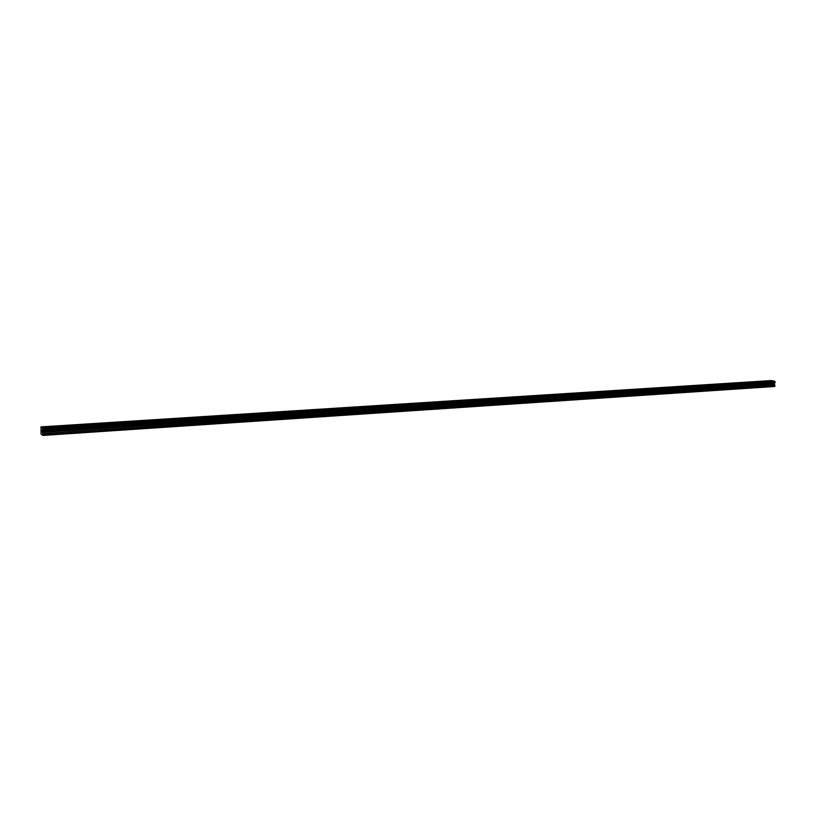 <?xml version="1.0" encoding="UTF-8"?>
<svg xmlns="http://www.w3.org/2000/svg" width="816" height="816" viewBox="0 0 816 816"><rect width="100%" height="100%" fill="white"/><g stroke="black" fill="none" stroke-linecap="round" stroke-linejoin="round"><path stroke-width="1.22" d="M767.081 381.113L769.682 381.276M769.294 381.378L767.111 381.154L769.294 381.378M756.34 381.796L758.921 381.919M745.467 382.49L748.099 382.653M747.68 382.755L745.508 382.531L747.68 382.755M734.461 383.194L737.103 383.357M736.685 383.459L734.502 383.234L736.685 383.459M723.323 383.897L725.975 384.061M725.546 384.163L723.374 383.948L725.546 384.163M712.052 384.622L714.714 384.775M714.275 384.887L712.093 384.673L714.275 384.887M700.638 385.346L703.31 385.509M702.862 385.611L700.689 385.397L702.862 385.611M689.132 386.131L691.774 386.243M677.382 386.825L680.085 386.978M679.606 387.1L677.433 386.886L679.606 387.1M665.54 387.58L668.253 387.733M667.763 387.855L665.591 387.641L667.763 387.855M653.534 388.345L656.268 388.498M655.768 388.62L653.585 388.406L655.768 388.62M641.386 389.12L644.13 389.273M643.61 389.395L641.437 389.181L643.61 389.395M629.085 389.905L631.839 390.048M631.309 390.181L629.136 389.966L631.309 390.181M616.61 390.701L619.385 390.844M618.844 390.976L616.672 390.762L618.844 390.976M603.983 391.507L606.767 391.649M606.217 391.782L604.044 391.568L606.217 391.782M591.253 392.394L593.987 392.455M578.228 393.149L581.043 393.281M580.462 393.424L578.289 393.22L580.462 393.424M565.1 393.985L567.926 394.118M567.324 394.261L565.162 394.057L567.324 394.261M551.789 394.842L554.635 394.964M554.023 395.117L551.851 394.913L554.023 395.117M538.295 395.699L541.161 395.821M540.529 395.974L538.366 395.77L540.529 395.974M524.627 396.576L527.503 396.688M526.861 396.851L524.698 396.647L526.861 396.851M510.765 397.453L513.672 397.565M512.999 397.729L510.847 397.535L512.999 397.729M496.72 398.351L499.637 398.463M498.953 398.626L496.791 398.432L498.953 398.626M482.48 399.259L485.418 399.361M484.714 399.534L482.552 399.34L484.714 399.534M468.037 400.187L470.995 400.279M470.271 400.462L468.119 400.258L470.271 400.462M453.39 401.115L456.379 401.207M455.634 401.39L453.472 401.197L455.634 401.39M438.539 402.064L441.548 402.155M440.783 402.339L438.631 402.145L440.783 402.339M423.484 403.022L426.513 403.104M425.728 403.308L423.575 403.114L425.728 403.308M408.204 404.002L411.254 404.083M410.448 404.277L408.296 404.093L410.448 404.277M392.71 404.991L395.78 405.062M394.954 405.266L392.802 405.083L394.954 405.266M376.982 405.991L380.083 406.062M379.236 406.266L377.084 406.082L379.236 406.266M361.131 407.113L364.16 407.072M363.283 407.286L361.131 407.102L363.283 407.286M344.852 408.051L347.993 408.102M347.096 408.326L344.944 408.143L347.096 408.326M328.42 409.091L331.602 409.142M330.664 409.367L328.522 409.193L330.664 409.367M311.743 410.162L314.956 410.193M313.997 410.438L311.855 410.254L313.997 410.438M294.821 411.244L298.054 411.274M297.075 411.519L294.933 411.346L297.075 411.519M277.634 412.335L280.908 412.355M279.888 412.61L277.746 412.437L279.888 412.61M260.192 413.457L263.497 413.467M262.446 413.722L260.304 413.559L262.446 413.722M242.474 414.589L245.81 414.589M244.739 414.854L242.597 414.691L244.739 414.854M224.492 415.732L227.858 415.732M226.746 416.007L224.604 415.844L226.746 416.007M206.213 416.905L209.62 416.884M208.478 417.17L206.336 417.007L208.478 417.17M187.66 418.088L191.087 418.027M189.914 418.353L187.782 418.2L189.914 418.353M168.8 419.291L172.278 419.261M171.064 419.557L168.932 419.404L171.064 419.557M149.644 420.515L153.163 420.475M151.909 420.781L149.777 420.628L151.909 420.781M130.172 421.76L133.742 421.709M132.437 422.025L130.305 421.872L133.61 421.586L132.437 422.025M110.384 423.025L113.995 422.943M112.659 423.29L110.527 423.137L113.863 422.841L112.659 423.29M90.28 424.31L93.932 424.218M92.555 424.565L90.413 424.422L91.657 423.973L93.789 424.116L92.555 424.565M69.829 425.615L73.532 425.524M72.104 425.87L69.972 425.728L71.257 425.269L73.389 425.411L72.104 425.87M49.042 426.941L52.795 426.85M51.326 427.196L49.184 427.064L50.521 426.584L52.652 426.727L51.326 427.196M41.585 430.318L41.687 431.052M41.596 430.981L41.749 430.45M41.565 430.216L41.779 431.776M41.942 430.603L42.106 432.041M42.503 428.216L42.779 435.438L41.035 434.03L40.984 426.89L42.503 428.216L774.761 381.235L771.324 380.562L40.984 426.89M775.098 382.49L42.697 429.848L775.098 382.49L774.812 381.347M775.18 381.959L42.697 429.104L775.18 381.949M775.139 382.469L42.718 429.818L775.149 382.469M42.779 435.438L774.67 386.488L774.435 383.326L775.057 382.49M42.85 435.132L774.884 386.264M42.544 430.532L774.659 383M42.554 430.42L774.7 382.918M42.483 428.125L774.782 381.276M42.473 428.063L774.761 381.235M42.82 433.847L774.955 385.336M42.799 433.612L774.925 385.172M42.524 432.317L774.404 384.275M42.493 432.082L774.374 384.112M42.473 430.981L774.435 383.326M42.483 430.787L774.486 383.183M42.718 429.716L775.169 382.398M42.707 429.216L775.2 382.031M42.677 429.032L775.139 381.908"/></g></svg>
